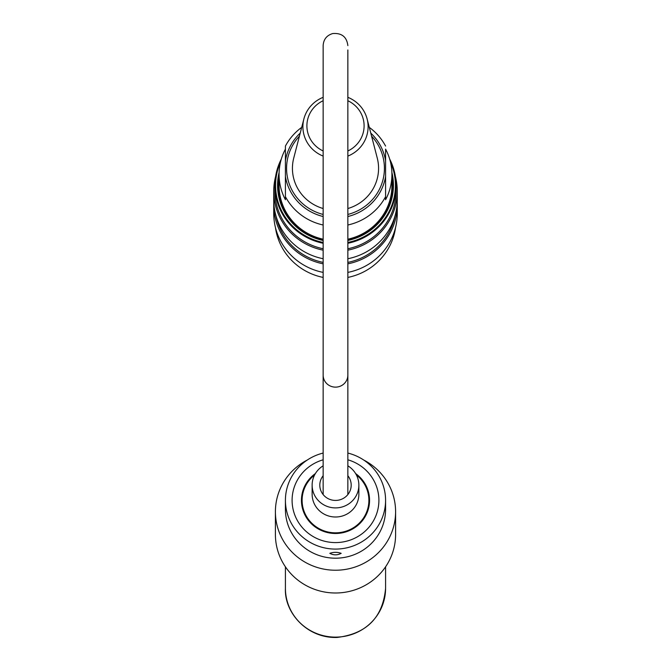 <?xml version="1.0" encoding="UTF-8"?>
<svg xmlns="http://www.w3.org/2000/svg" width="671" height="671" viewBox="0 0 671 671"><rect width="100%" height="100%" fill="white"/><g stroke="black" fill="none" stroke-linecap="round" stroke-linejoin="round"><path stroke-width="1.01" d="M395.395 176.532A61.766 60.155 180 0 1 397.266 191.227A61.766 60.155 180 0 1 347.855 250.166M323.145 250.166A61.766 60.155 180 0 1 273.734 191.227A61.766 60.155 180 0 1 275.605 176.532M397.266 191.227L397.266 199.807A61.766 60.155 0 0 1 347.855 258.738M273.734 191.227L273.734 199.807A61.766 60.155 0 0 0 323.145 258.738M397.215 202.348A61.766 60.155 180 0 1 397.266 204.89A61.766 60.155 180 0 1 347.855 263.829M323.145 263.829A61.766 60.155 180 0 1 273.734 204.89A61.766 60.155 180 0 1 273.785 202.348M397.266 204.89L397.266 213.462A61.766 60.155 0 0 1 347.855 272.401M273.734 204.89L273.734 213.462A61.766 60.155 0 0 0 323.145 272.401M280.486 162.181A59.929 58.36 0 0 0 275.571 185.347A59.929 58.36 0 0 0 323.145 242.457M347.855 242.457A59.929 58.36 0 0 0 390.514 162.181M323.145 240.461A57.932 56.414 180 0 1 277.568 185.347A57.932 56.414 180 0 1 279.111 172.43M391.889 172.43A57.932 56.414 180 0 1 347.855 240.461M323.145 243.271A60.6 59.014 180 0 1 274.9 185.498A60.6 59.014 180 0 1 281.325 159.061M389.675 159.061A60.6 59.014 180 0 1 396.1 185.498L396.1 190.967A60.6 59.014 180 0 1 347.855 248.74M323.145 248.74A60.6 59.014 180 0 1 274.9 190.967L274.9 185.498M396.1 185.498A60.6 59.014 180 0 1 347.855 243.271M275.445 227.519A60.6 59.014 0 0 0 323.145 277.425M347.855 277.425A60.6 59.014 0 0 0 395.555 227.519M394.909 216.28A60.6 59.014 180 0 1 347.855 262.395M323.145 262.395A60.6 59.014 180 0 1 276.091 216.28M323.145 239.69A56.926 55.433 180 0 1 278.574 185.573A56.926 55.433 180 0 1 279.077 178.234M391.923 178.234A56.926 55.433 180 0 1 347.855 239.69M323.145 100.725A28.601 27.855 0 0 0 306.899 125.846A28.601 27.855 0 0 0 323.145 150.967M347.855 150.967A28.601 27.855 0 0 0 364.101 125.846A28.601 27.855 0 0 0 347.855 100.725M347.855 97.329A32.602 31.747 180 0 1 367.112 118.935A32.602 31.747 180 0 1 368.102 126.71A32.602 31.747 180 0 1 347.855 156.091M323.145 156.091A32.602 31.747 180 0 1 303.888 118.935A32.602 31.747 180 0 1 323.145 97.329M347.855 208.53A43.07 41.946 0 0 0 378.57 168.346A43.07 41.946 0 0 0 377.261 158.079L367.112 118.935M303.888 118.935L293.739 158.079A43.07 41.946 0 0 0 323.145 208.53M323.145 225.003A56.423 54.947 180 0 1 285.418 196.695L285.418 146.068A56.423 54.947 180 0 1 301.698 127.381M385.582 196.695L385.582 199.732A56.423 54.947 0 0 0 391.923 174.418A56.423 54.947 0 0 0 385.582 149.105L385.582 196.695A56.423 54.947 180 0 1 347.855 225.003M385.582 149.105L385.582 176.532A50.736 49.411 180 0 1 347.855 216.532M369.302 127.381A56.423 54.947 180 0 1 385.582 146.068M323.145 216.532A50.736 49.411 180 0 1 285.418 176.532L285.418 149.105A56.423 54.947 0 0 0 279.077 174.418A56.423 54.947 0 0 0 285.418 199.732L285.418 196.695M279.077 174.418L279.077 185.573A56.423 54.947 0 0 0 323.145 239.195M347.855 239.195A56.423 54.947 0 0 0 391.923 185.573L391.923 174.418M347.855 494.569L347.855 49.956M347.855 465.825A23.368 22.764 180 0 1 358.868 485.141L358.868 494.25A23.368 22.764 180 0 1 327.045 515.462A23.368 22.764 180 0 1 312.132 494.25L312.132 485.141A23.368 22.764 180 0 1 323.145 465.825M358.868 485.141A23.368 22.764 180 0 1 327.045 506.362A23.368 22.764 180 0 1 312.132 485.141M356.41 474.967A33.391 32.518 180 0 1 368.891 500.323A33.391 32.518 180 0 1 323.414 530.627A33.391 32.518 180 0 1 302.109 500.323A33.391 32.518 180 0 1 314.59 474.967M347.855 475.722A15.693 15.282 180 0 1 329.822 499.392A15.693 15.282 180 0 1 323.145 475.722M341.178 553.332C337.396 555.336 333.604 555.336 329.822 553.332C333.604 552.007 337.396 552.007 341.178 553.332M347.855 453.059A50.082 48.773 180 0 1 385.582 500.323L385.582 509.423A50.082 48.773 180 0 1 335.5 558.197A50.082 48.773 180 0 1 285.418 509.423L285.418 500.323A50.082 48.773 180 0 1 323.145 453.059M307.259 460.046A60.096 58.528 -0 0 0 275.404 511.705A60.096 58.528 -0 0 0 335.5 570.233A60.096 58.528 -0 0 0 395.596 511.705A60.096 58.528 -0 0 0 363.741 460.046M395.596 511.705L395.596 534.468A60.096 58.528 180 0 1 335.5 592.996A60.096 58.528 180 0 1 275.404 534.468L275.404 511.705M385.582 500.323A50.082 48.773 180 0 1 335.5 549.088A50.082 48.773 180 0 1 285.418 500.323M347.855 459.803A43.405 42.265 180 0 1 378.905 500.323A43.405 42.265 180 0 1 335.5 542.587A43.405 42.265 180 0 1 292.095 500.323A43.405 42.265 180 0 1 323.145 459.803A43.405 42.265 180 0 0 292.095 500.323A43.405 42.265 180 0 0 335.5 542.587A43.405 42.265 180 0 0 378.905 500.323A43.405 42.265 180 0 0 347.855 459.803M285.418 566.819L285.418 588.35C284.177 612.657 307.226 638.54 337.085 637.45C366.71 633.793 382.873 617.429 385.582 588.35A50.082 48.773 180 0 1 335.5 637.123A50.082 48.773 180 0 1 285.418 588.35M355.622 473.567A34.053 33.164 180 0 1 369.553 500.323A34.053 33.164 180 0 1 335.5 533.487A34.053 33.164 180 0 1 301.447 500.323A34.053 33.164 180 0 1 315.378 473.567M347.855 214.443A48.924 47.641 0 0 0 383.787 175.978A48.924 47.641 0 0 0 371.583 136.171M299.417 136.171A48.924 47.641 0 0 0 323.145 214.443M285.418 160.696A50.736 49.411 180 0 1 300.214 133.101M370.786 133.101A50.736 49.411 180 0 1 385.582 160.696M323.145 494.569L323.145 375.097A12.355 12.028 -0 0 0 335.5 387.133A12.355 12.028 -0 0 0 347.855 375.097M347.855 45.586C346.764 36.855 341.715 32.845 332.724 33.55C326.743 35.345 323.548 39.354 323.145 45.586L323.145 375.097M302.109 500.323L302.109 506.857M368.891 500.323L368.891 506.857M385.582 566.819L385.582 588.35"/></g></svg>
